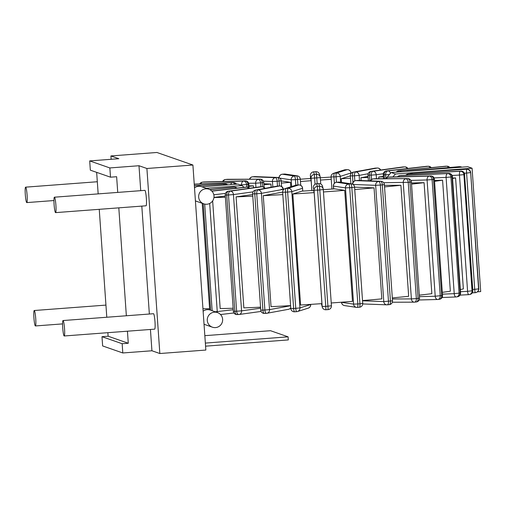 <?xml version="1.0" encoding="UTF-8"?>
<svg xmlns="http://www.w3.org/2000/svg" width="506" height="506" viewBox="0 0 506 506"><rect width="100%" height="100%" fill="white"/><g stroke="black" fill="none" stroke-linecap="round" stroke-linejoin="round"><path stroke-width="0.76" d="M290.786 186.809L290.469 182.318L281.197 180.946M279.16 177.802A3.561 3.472 -81.6 0 1 282.386 174.222L294.397 175.999A3.561 3.472 98.4 0 0 291.178 179.826L295.422 179.662L295.814 185.221M284.416 174.058A3.561 0.772 85.4 0 1 284.454 174.051A3.561 0.772 85.4 0 1 284.492 174.051L282.386 174.222A3.561 0.772 -94.6 0 0 282.348 174.222A3.561 0.772 -94.6 0 0 282.304 174.228M297.914 184.975L297.534 179.491L295.422 179.662A3.561 0.772 -94.6 0 0 294.397 175.999L296.503 175.829A3.561 0.772 85.4 0 1 297.534 179.491L300.305 179.13A3.561 3.561 0 0 0 297.275 175.854A3.561 3.472 98.4 0 0 296.503 175.829L284.492 174.051A3.561 3.472 -81.6 0 1 285.264 174.077A3.561 3.561 0 0 0 284.454 174.051L282.348 174.222A3.561 3.561 0 0 0 279.072 177.764M212.653 200.888L220.186 308.578A147.018 7.179 -4 0 0 233.158 308.249M202.957 308.742A147.018 7.179 -4 0 0 209.61 308.73M252.671 194.557L236.081 196.866L243.848 307.888A147.018 7.179 -4 0 0 260.546 307.186M282.658 192.242A100.593 4.915 176 0 1 281.614 192.293L263.278 195.664L271.045 306.68A147.018 7.179 -4 0 0 290.589 305.624M292.829 194.007L300.589 305.023A147.018 7.179 -4 0 0 321.93 303.632L314.169 192.615L313.606 190.376A100.593 4.915 176 0 1 301.911 191.141L292.829 194.007A147.018 7.179 -4 0 0 314.169 192.615M323.309 189.693A100.593 4.915 176 0 0 334.529 188.846L344.719 190.351L352.48 301.374A147.018 7.179 176 0 1 331.228 302.98M362.517 300.558A147.018 7.179 -4 0 0 381.821 298.888L374.054 187.871L354.693 187.15A100.593 4.915 176 0 1 354.586 187.163A3.561 3.561 0 0 0 351.562 183.899A3.561 3.472 98.4 0 0 350.791 183.874A3.561 0.772 85.4 0 1 351.815 187.536L354.586 187.169L362.72 303.436L359.949 303.796A3.561 0.772 85.4 0 1 359.456 307.231A3.561 0.772 85.4 0 1 359.418 307.231L357.381 307.395M460.333 289.527A147.018 7.179 -4 0 0 463.357 288.926L455.596 177.903L452.541 178.074M442.314 292.341A147.018 7.179 -4 0 0 450.346 291.197L442.579 180.174L434.496 180.515M392.308 297.914A147.018 7.179 -4 0 0 408.665 296.288L400.904 185.272A147.018 7.179 -4 0 1 384.547 186.897M419.303 295.15A147.018 7.179 -4 0 0 431.846 293.689L424.079 182.666A147.018 7.179 -4 0 1 411.536 184.127M458.993 166.689A3.561 1.126 85.1 0 1 459.056 166.683A3.561 1.126 85.1 0 1 459.113 166.683L407.343 171.155A3.561 1.126 -94.9 0 0 407.286 171.155L407.286 171.155A3.561 3.561 0 0 0 406.388 171.351M406.501 171.344A3.561 3.371 -85.7 0 1 407.343 171.155L459.113 166.683A3.561 3.371 -85.7 0 1 459.625 166.676A3.561 3.561 0 0 0 459.056 166.683L407.286 171.155M408.114 171.218A3.561 1.126 -94.9 0 0 408.038 171.205A3.561 3.371 94.3 0 0 407.709 171.249M461.776 167.17A3.561 3.561 0 0 0 460.321 166.733A3.561 3.371 94.3 0 0 459.802 166.733A3.561 1.126 85.1 0 1 460.416 167.271M477.424 291.823L480.7 291.576L472.073 168.22L467.753 166.714L391.094 172.508L386.894 177.524M244.063 187.309L242.083 185.588L237.763 184.083L201.894 186.796M195.392 187.283L194.468 187.353M378.849 178.707L378.728 177.024A100.593 4.915 176 0 1 383.39 176.891M378.728 177.024L383.358 176.385M361.126 180.541L360.93 177.726A100.593 4.915 176 0 1 368.147 177.41M360.93 177.726L368.077 176.411M341.468 182.4L341.208 178.751A100.593 4.915 176 0 1 350.506 178.238M341.208 178.751L350.297 175.886A147.018 7.179 -4 0 1 350.342 175.879M320.469 180.054A100.593 4.915 176 0 1 331.247 179.345M331.088 177.068A147.018 7.179 -4 0 0 320.311 177.789M300.469 181.515A100.593 4.915 176 0 1 311.171 180.705L310.608 178.473A147.018 7.179 -4 0 0 300.311 179.232M281.349 183.102A100.593 4.915 176 0 1 290.469 182.318M248.965 185.86L253.405 185.841A100.593 4.915 176 0 0 249.003 186.341M263.873 183.792L270.931 184.057A100.593 4.915 176 0 0 263.936 184.741M225.309 196.075L213.962 197.384M213.943 197.53A147.018 7.179 -4 0 0 225.391 197.226M236.081 196.866A147.018 7.179 -4 0 0 252.785 196.17M263.278 195.664A147.018 7.179 -4 0 0 282.829 194.601M323.467 191.957A147.018 7.179 -4 0 0 344.719 190.351M354.757 189.541A147.018 7.179 -4 0 0 374.054 187.871M452.566 178.51A147.018 7.179 -4 0 0 455.596 177.903M434.553 181.325A147.018 7.179 -4 0 0 442.579 180.174M384.433 185.335L400.904 185.272M411.46 183.001L424.079 182.666M311.854 190.496L311.171 180.705M253.538 187.713L253.405 185.841M271.153 187.233L270.931 184.057M370.873 180.901A3.561 2.859 -90.2 0 1 373.194 178.915L407.583 178.605A3.561 2.113 83.9 0 1 409.955 182.141L411.384 181.901A3.561 3.561 0 0 0 407.817 178.593A3.561 2.859 89.8 0 0 407.583 178.605L374.927 178.732A3.561 2.859 -90.2 0 1 375.161 178.719L375.161 178.719A3.561 3.561 0 0 0 374.801 178.738A3.561 2.113 83.9 0 1 374.927 178.732L373.194 178.915A3.561 2.113 -96.1 0 0 373.067 178.922L373.067 178.922A3.561 3.561 0 0 0 370.253 180.882M411.384 181.901L419.512 298.167L418.082 298.407A3.561 2.113 83.9 0 1 416.337 301.955A3.561 2.113 83.9 0 1 416.21 301.962M414.477 302.145A3.561 2.113 -96.1 0 0 414.604 302.139A3.561 2.113 -96.1 0 0 416.349 298.591L411.384 298.901A3.561 2.859 89.8 0 0 414.243 302.158A3.561 2.859 89.8 0 0 414.477 302.145M383.693 182.717L408.222 182.324A3.561 2.113 -96.1 0 0 405.85 178.789A3.561 2.859 89.8 0 0 403.25 182.641L411.384 298.901L392.384 298.976M302.594 188.226A3.561 3.561 0 0 0 298.831 184.924A3.561 0.708 86.6 0 0 298.793 184.93L296.674 185.057L285.96 188.434L288.085 188.308A3.561 0.708 86.6 0 0 287.636 192.071L291.81 191.647A3.561 3.485 -107.5 0 0 288.085 188.308L298.793 184.93A3.561 3.485 72.5 0 1 302.525 188.27L302.79 191.085M302.721 191.091L302.525 188.27L291.81 191.647L299.944 307.907L295.763 308.337A3.561 0.708 86.6 0 0 296.674 311.671A3.561 0.708 86.6 0 0 296.706 311.664A3.561 3.485 -107.5 0 0 297.528 311.513L297.528 311.513A3.561 3.485 -107.5 0 0 299.944 307.907L310.652 304.53A3.561 3.485 72.5 0 1 308.243 308.135L297.528 311.513A3.561 3.561 0 0 1 296.674 311.671L294.555 311.797A3.561 0.708 -93.4 0 1 293.644 308.464L290.792 308.489A3.561 3.561 0 0 0 294.555 311.797A3.561 0.708 -93.4 0 0 294.587 311.791L296.636 311.664M298.831 184.924L296.712 185.051A3.561 3.561 0 0 0 295.852 185.209A3.561 3.485 72.5 0 1 296.674 185.057A3.561 0.708 -93.4 0 1 296.712 185.051A3.561 0.708 -93.4 0 1 296.744 185.051M282.658 192.229L285.517 192.198A3.561 0.708 -93.4 0 1 285.96 188.434A3.561 3.485 -107.5 0 0 285.137 188.586L285.137 188.586A3.561 3.561 0 0 0 282.658 192.229L290.792 308.489M317.338 186.398A3.561 3.555 165.9 0 0 314.036 190.193L317.629 190.117L317.338 186.398L319.501 186.246L319.792 189.965L323.296 189.541A3.561 3.555 165.9 0 0 323.201 188.928L323.201 188.928A3.561 3.555 165.9 0 0 319.501 186.246L318.837 183.608A3.561 3.555 -14.1 0 1 322.537 186.29A3.561 3.561 0 0 0 318.837 183.608L316.674 183.76L317.338 186.398M313.372 187.555L313.372 187.562A3.561 3.555 -14.1 0 1 316.674 183.767A3.561 3.561 0 0 0 313.372 187.555L314.036 190.193L322.164 306.459A3.561 3.555 165.9 0 0 322.265 307.079L322.265 307.079A3.561 3.555 165.9 0 0 325.965 309.754L325.756 306.377L322.164 306.459L321.5 303.821A3.561 3.561 0 0 0 321.601 304.441L321.601 304.441A3.561 3.555 -14.1 0 1 321.5 303.821L321.5 303.821M325.965 309.761L328.128 309.602A3.561 3.555 165.9 0 0 331.43 305.807L325.756 306.377L317.629 190.117L319.792 189.965L327.92 306.225L328.128 309.609L325.965 309.754A3.561 3.561 0 0 1 322.265 307.079L321.601 304.441M279.717 185.987A3.561 1.417 87.2 0 0 279.603 185.98A3.561 1.417 87.2 0 0 279.533 185.993L257.908 189.965A3.561 1.417 87.2 0 0 256.751 193.766L261.419 193.349A3.561 3.257 -100.4 0 0 257.908 189.965L279.533 185.993A3.561 3.257 79.6 0 1 283.037 189.377L281.184 189.276M283.101 190.25L283.037 189.377L261.419 193.349L269.546 309.615L264.885 310.026A3.561 1.417 87.2 0 0 266.46 313.328A3.561 1.417 87.2 0 0 266.535 313.315A3.561 3.257 -100.4 0 0 266.934 313.271L266.934 313.271A3.561 3.257 -100.4 0 0 269.546 309.615L290.596 305.744M266.384 313.328L264.549 313.416A3.561 1.417 -92.8 0 1 264.474 313.423A3.561 1.417 -92.8 0 1 262.899 310.127L260.754 310.115A3.561 3.561 0 0 0 264.474 313.423L266.46 313.328A3.561 3.561 0 0 0 266.934 313.271L288.553 309.299A3.561 3.561 0 0 0 290.754 307.939M290.735 307.686A3.561 3.257 79.6 0 1 288.553 309.299M283.366 189.839L283.328 189.288A3.561 3.561 0 0 0 279.603 185.98L277.623 186.075A3.561 3.561 0 0 0 277.149 186.132A3.561 3.257 79.6 0 1 277.547 186.088A3.561 1.417 -92.8 0 1 277.623 186.075A3.561 1.417 -92.8 0 1 277.699 186.081M252.62 193.855L254.771 193.861A3.561 1.417 -92.8 0 1 255.922 190.06A3.561 3.257 -100.4 0 0 255.53 190.104L255.53 190.104A3.561 3.561 0 0 0 252.62 193.855L260.754 310.115M265.112 188.346A3.561 3.561 0 0 0 262.007 186.739A3.561 2.062 88 0 0 261.887 186.746L230.306 191.141A3.561 2.062 88 0 0 228.497 194.974L233.449 194.582A3.561 2.897 -97.9 0 0 230.306 191.141L261.887 186.746A3.561 2.897 82.1 0 1 264.53 188.453M253.076 191.856L233.449 194.582L241.577 310.848L236.631 311.234A3.561 2.062 88 0 0 238.807 314.504A3.561 2.062 88 0 0 238.927 314.498A3.561 2.897 -97.9 0 0 239.174 314.473L239.174 314.473A3.561 2.897 -97.9 0 0 241.577 310.848L260.615 308.198M237.162 314.555A3.561 2.062 -92 0 1 237.042 314.568A3.561 2.062 -92 0 1 234.866 311.298L233.367 311.26A3.561 3.561 0 0 0 237.042 314.568L238.807 314.504A3.561 3.561 0 0 0 239.174 314.473L261.102 311.424M262.007 186.739L260.248 186.796A3.561 3.561 0 0 0 259.882 186.828A3.561 2.897 82.1 0 1 260.122 186.809A3.561 2.062 -92 0 1 260.248 186.796A3.561 2.062 -92 0 1 260.369 186.803M225.233 195L226.732 195.031A3.561 2.062 -92 0 1 228.541 191.205A3.561 2.897 -97.9 0 0 228.295 191.224L228.295 191.224A3.561 3.561 0 0 0 225.233 195L233.367 311.26M211.887 191.167L246.631 187.169A3.561 2.403 83.4 0 1 248.566 188.403M217.232 312.487A3.561 2.403 -96.6 0 0 217.251 311.557L215.126 311.753M249.477 188.276A3.561 3.561 0 0 0 246.82 187.157A3.561 2.619 89.1 0 0 246.631 187.169L245.17 187.195A3.561 2.619 -90.9 0 1 245.353 187.182A3.561 2.619 -90.9 0 1 245.543 187.188M209.889 189.661L234.436 187.233A3.561 1.803 84.4 0 1 235.777 188.264M107.873 332.682L108.12 336.224L101.984 336.692L102.636 345.94L122.794 352.967L151.926 350.766L159.845 353.523L205.841 350.051L192.906 165.019L156.904 152.477L110.909 155.949L118.828 158.707L89.695 160.908L90.34 170.161L110.504 177.182L109.853 167.935L89.695 160.908M194.355 185.759L224.443 184.121A3.561 1.069 86.9 0 0 223.81 185.139M227.681 184.848A3.561 3.561 0 0 0 225.138 183.969A3.561 1.069 86.9 0 0 225.081 183.975A3.561 3.39 77.2 0 1 227.523 184.861M242.083 185.588L206.214 188.302M472.073 168.22L395.414 174.013L392.896 176.936M412.105 173.786A3.561 0.342 -93.7 0 1 412.257 172.862L466.874 169.194A3.561 0.342 86.3 0 0 466.874 169.194L412.453 172.742A3.561 3.561 0 0 0 410.872 173.235A3.561 3.536 59.1 0 1 412.453 172.742L412.257 172.862A3.561 3.536 -120.9 0 0 410.676 173.356L410.676 173.356A3.561 3.561 0 0 0 409.98 173.9M412.453 172.742A3.561 0.342 -93.7 0 1 412.472 172.736A3.561 0.342 -93.7 0 1 412.485 172.742L466.886 169.194A3.561 3.536 59.1 0 1 470.656 172.514L470.65 172.476M478.784 288.743L478.784 288.774A3.561 3.536 59.1 0 1 477.076 292.057A3.561 3.561 0 0 0 478.796 288.755L470.669 172.495A3.561 3.561 0 0 0 466.886 169.194M475.298 292.67A3.561 3.536 -120.9 0 0 476.873 292.177L476.873 292.177A3.561 3.536 -120.9 0 0 478.581 288.894L474.723 289.318A3.561 0.342 86.3 0 0 475.279 292.677A3.561 0.342 86.3 0 0 475.298 292.67M466.671 169.314A3.561 0.342 86.3 0 0 466.589 173.058L470.453 172.635A3.561 3.536 -120.9 0 0 466.671 169.314M395.414 174.013L391.094 172.508M237.048 188.118A3.561 3.561 0 0 0 234.733 187.22A3.561 3.061 90.7 0 0 234.436 187.233L233.336 187.22A3.561 3.061 -89.3 0 1 233.627 187.207L233.627 187.207A3.561 3.561 0 0 0 233.228 187.226A3.561 1.803 84.4 0 1 233.336 187.22L209.68 189.56L233.228 187.226A3.561 1.803 84.4 0 0 233.127 187.239M204.835 335.674L270.533 330.709L288.097 336.832L205.354 343.081M288.097 336.832L288.319 339.918L205.569 346.167M106.791 317.243L99.246 209.326M98.164 193.887L96.659 172.363M108.12 336.224L128.277 343.251L127.436 331.202M126.355 315.763L118.809 207.846M117.734 192.413L116.633 176.72L110.504 177.182M122.794 352.967L122.148 343.713L101.984 336.692M140.731 190.673L138.986 165.734L109.853 167.935M138.986 165.734L146.904 168.492L192.906 165.019M128.277 343.251L122.148 343.713M151.926 350.766L150.434 329.469M149.359 314.03L141.813 206.113M159.845 353.523L146.904 168.492M55.584 212.621L146.044 205.79A7.735 0.873 -94.3 0 0 146.361 198.39A7.735 0.873 -94.3 0 0 144.88 190.357L54.42 197.195A7.735 0.873 -94.3 0 0 54.098 204.595A7.735 0.873 -94.3 0 0 55.584 212.621A7.735 0.873 -94.3 0 0 55.9 205.221A7.735 0.873 -94.3 0 0 54.42 197.195M64.211 335.978L154.672 329.147A7.735 0.873 -94.3 0 0 154.988 321.746A7.735 0.873 -94.3 0 0 153.508 313.714L63.041 320.545A7.735 0.873 -94.3 0 0 62.725 327.951A7.735 0.873 -94.3 0 0 64.211 335.978A7.735 0.873 -94.3 0 0 64.528 328.577A7.735 0.873 -94.3 0 0 63.041 320.545M111.137 159.289L110.909 155.949M27.103 195.19A7.735 0.873 -94.3 0 0 25.616 187.157A7.735 0.873 -94.3 0 0 25.3 194.563A7.735 0.873 -94.3 0 0 26.78 202.59A7.735 0.873 -94.3 0 0 27.103 195.19M35.724 318.546A7.735 0.873 -94.3 0 0 34.244 310.513A7.735 0.873 -94.3 0 0 33.927 317.913A7.735 0.873 -94.3 0 0 35.407 325.946A7.735 0.873 -94.3 0 0 35.724 318.546M194.253 184.273L232.191 182.672A3.561 1.752 87.6 0 0 230.825 184.608M234.974 184.298A3.561 3.093 -98.9 0 0 232.191 182.672L233.247 182.508A3.561 3.093 81.1 0 1 236.081 184.216M200.768 183.868A3.561 2.353 -91.5 0 1 202.571 182.154L243.626 181.059A3.561 2.353 88.5 0 0 241.526 184.905L246.542 184.538L246.719 187.157M248.18 187.403L247.965 184.355L248.851 184.178A3.561 3.561 0 0 0 245.201 180.87A3.561 2.353 88.5 0 0 245.049 180.882A3.561 2.663 82.8 0 1 247.965 184.355L246.542 184.538A3.561 2.663 -97.2 0 0 243.626 181.059L202.571 182.154A3.561 2.663 -97.2 0 0 202.375 182.173A3.561 3.561 0 0 0 199.737 183.912M203.608 182.027A3.561 2.663 82.8 0 1 203.798 181.989A3.561 2.663 82.8 0 1 203.994 181.977A3.561 2.353 -91.5 0 1 204.152 181.964A3.561 2.353 -91.5 0 1 204.304 181.97M223.279 181.452A3.561 2.859 -90.2 0 1 225.594 179.491L259.983 179.181A3.561 2.113 83.9 0 1 262.348 182.717L263.778 182.476A3.561 3.561 0 0 0 260.217 179.168A3.561 2.859 89.8 0 0 259.983 179.181L227.327 179.307A3.561 2.859 -90.2 0 1 227.561 179.295L227.561 179.295A3.561 3.561 0 0 0 227.194 179.314A3.561 2.113 83.9 0 1 227.327 179.307L225.594 179.491A3.561 2.113 -96.1 0 0 225.461 179.497A3.561 3.561 0 0 0 222.64 181.471M260.887 186.777L260.615 182.9A3.561 2.113 -96.1 0 0 258.25 179.364A3.561 2.859 89.8 0 0 255.65 183.21L262.348 182.717L262.633 186.771M249.781 179.206A3.561 3.232 -87.9 0 1 252.589 176.809L275.422 177.65A3.561 3.232 92.1 0 0 272.443 181.496L277.155 181.256L277.49 186.088M279.464 185.987L279.116 181.072L281.184 180.768A3.561 3.561 0 0 0 277.769 177.461A3.561 3.232 92.1 0 0 277.389 177.473A3.561 1.474 84.7 0 1 279.116 181.072L277.155 181.256A3.561 1.474 -95.3 0 0 275.422 177.65L252.589 176.809A3.561 1.474 -95.3 0 0 252.513 176.809A3.561 1.474 -95.3 0 0 252.393 176.834M254.556 176.626A3.561 3.232 -87.9 0 1 254.935 176.613L254.935 176.613A3.561 3.561 0 0 0 254.474 176.626A3.561 1.474 84.7 0 1 254.556 176.626M401.087 171.749A3.561 1.803 -95.6 0 0 399.841 170.876L446.836 166.227A3.561 1.803 84.4 0 1 448.36 167.606M445.527 166.234A3.561 1.803 84.4 0 1 445.628 166.221A3.561 1.803 84.4 0 1 445.729 166.215L399.841 170.876A3.561 3.061 90.7 0 0 397.855 171.996M396.672 172.084A3.561 3.061 -89.3 0 1 398.741 170.864A3.561 1.803 -95.6 0 0 398.639 170.864L398.639 170.864A3.561 1.803 -95.6 0 0 398.431 170.908M449.802 167.48A3.561 3.561 0 0 0 447.127 166.215A3.561 3.061 90.7 0 0 446.836 166.227L445.729 166.215A3.561 3.061 -89.3 0 1 446.026 166.202A3.561 3.561 0 0 0 445.628 166.221L398.639 170.864A3.561 3.561 0 0 0 396.268 172.116M390.449 173.248A3.561 2.403 -96.6 0 0 388.007 170.901L428.177 166.284A3.561 2.403 83.4 0 1 430.239 167.739M426.394 166.341A3.561 2.403 83.4 0 1 426.552 166.316A3.561 2.403 83.4 0 1 426.71 166.31L388.007 170.901A3.561 2.619 89.1 0 0 385.648 174.747L389.342 174.538M384.452 178.681L384.18 174.772A3.561 2.619 -90.9 0 1 386.54 170.927A3.561 2.403 -96.6 0 0 386.382 170.939L386.382 170.939A3.561 3.561 0 0 0 383.238 174.722L385.648 174.747L385.888 178.213M431.232 167.644A3.561 3.561 0 0 0 428.361 166.272A3.561 2.619 89.1 0 0 428.177 166.284L426.71 166.31A3.561 2.619 -90.9 0 1 426.9 166.297A3.561 2.619 -90.9 0 1 427.089 166.303M407.849 168.466A3.561 3.561 0 0 0 404.762 166.885A3.561 2.062 88 0 0 404.636 166.891L402.871 166.955A3.561 2.062 -92 0 1 402.997 166.948A3.561 3.561 0 0 0 402.631 166.98A3.561 2.897 82.1 0 1 402.871 166.955L373.055 171.287A3.561 2.062 88 0 0 371.246 175.12L376.198 174.734A3.561 2.897 -97.9 0 0 373.055 171.287L404.636 166.891A3.561 2.897 82.1 0 1 407.248 168.536M369.88 180.87L369.488 175.184A3.561 2.062 -92 0 1 371.29 171.351A3.561 2.897 -97.9 0 0 371.05 171.37L371.05 171.37A3.561 3.561 0 0 0 367.988 175.146L371.246 175.12L371.549 179.447M404.762 166.885L402.997 166.948A3.561 2.062 -92 0 1 403.118 166.948M377.438 168.036A3.561 1.417 87.2 0 0 377.324 168.03A3.561 1.417 87.2 0 0 377.248 168.036L375.262 168.131A3.561 1.417 -92.8 0 1 375.338 168.125A3.561 3.561 0 0 0 374.87 168.182A3.561 3.257 79.6 0 1 375.262 168.131L355.629 172.008A3.561 1.417 87.2 0 0 354.472 175.816L359.14 175.399A3.561 3.257 -100.4 0 0 355.629 172.008L377.248 168.036A3.561 3.257 79.6 0 1 380.411 170.067M352.941 182.413L352.486 175.911A3.561 1.417 -92.8 0 1 353.643 172.103A3.561 3.257 -100.4 0 0 353.251 172.154L353.251 172.154A3.561 3.561 0 0 0 350.342 175.898L354.472 175.816L354.826 180.825M380.702 170.029A3.561 3.561 0 0 0 377.324 168.03L375.338 168.125A3.561 1.417 -92.8 0 1 375.414 168.125M351.012 172.957A3.561 3.561 0 0 0 347.249 169.655A3.561 0.708 86.6 0 0 347.211 169.662L345.092 169.788A3.561 0.708 -93.4 0 1 345.13 169.782A3.561 3.561 0 0 0 344.27 169.94A3.561 3.485 72.5 0 1 345.092 169.788L334.384 173.166L336.503 173.039A3.561 0.708 86.6 0 0 336.054 176.803L340.228 176.379A3.561 3.485 -107.5 0 0 336.503 173.039L347.211 169.662A3.561 3.485 72.5 0 1 350.943 173.001L351.05 173.507M334.377 183.317L333.935 176.936A3.561 0.708 -93.4 0 1 334.384 173.166A3.561 3.485 -107.5 0 0 333.562 173.318L333.562 173.318A3.561 3.561 0 0 0 331.076 176.961L336.054 176.803L336.433 182.286M347.249 169.655L345.13 169.782A3.561 0.708 -93.4 0 1 345.162 169.782M338.704 182.103A3.561 0.772 85.4 0 1 338.742 182.09L336.629 182.261A3.561 3.561 0 0 0 333.365 186.056L333.454 186.088A3.561 3.472 -81.6 0 1 336.673 182.268L348.685 184.045L350.791 183.874L338.78 182.097A3.561 3.472 -81.6 0 1 339.551 182.122A3.561 3.561 0 0 0 338.742 182.09A3.561 0.772 85.4 0 1 338.78 182.097L336.673 182.268A3.561 0.772 -94.6 0 0 336.629 182.261L336.629 182.261A3.561 0.772 -94.6 0 0 336.591 182.274M357.306 307.401A3.561 0.772 -94.6 0 0 357.344 307.401A3.561 0.772 -94.6 0 0 357.837 303.967L353.593 304.131A3.561 3.472 98.4 0 0 357.306 307.401M333.65 188.915L333.454 186.088L345.465 187.871L349.709 187.707A3.561 0.772 -94.6 0 0 348.685 184.045A3.561 3.472 98.4 0 0 345.465 187.871L353.593 304.131L341.499 302.322A3.561 3.561 0 0 0 344.529 305.592A3.561 3.472 -81.6 0 1 341.588 302.354L341.575 302.215M352.802 184.329A3.561 3.232 -87.9 0 1 355.788 180.623L378.621 181.471A3.561 3.232 92.1 0 0 375.642 185.316L380.354 185.07A3.561 1.474 -95.3 0 0 378.621 181.471L380.588 181.287A3.561 1.474 84.7 0 1 382.315 184.892L384.383 184.589L392.517 300.849L383.776 301.576A3.561 3.232 92.1 0 0 386.869 304.833A3.561 3.232 92.1 0 0 387.248 304.827A3.561 1.474 -95.3 0 0 387.324 304.821A3.561 1.474 -95.3 0 0 388.481 301.336L380.354 185.07L382.315 184.892L390.449 301.152A3.561 1.474 84.7 0 1 389.291 304.644A3.561 1.474 84.7 0 1 389.209 304.644L387.406 304.808M384.383 184.589A3.561 3.561 0 0 0 380.967 181.281A3.561 3.232 92.1 0 0 380.588 181.287L355.788 180.623A3.561 1.474 -95.3 0 0 355.712 180.629L355.712 180.629A3.561 1.474 -95.3 0 0 355.591 180.648M362.726 303.689A3.561 3.561 0 0 0 364.035 303.992A3.561 3.232 -87.9 0 1 362.726 303.632M357.755 180.446A3.561 3.232 -87.9 0 1 358.134 180.433L358.134 180.433A3.561 3.561 0 0 0 357.672 180.446A3.561 1.474 84.7 0 1 357.755 180.446M386.432 178.675A3.561 2.353 -91.5 0 1 388.127 177.214L429.177 176.12A3.561 2.353 88.5 0 0 427.083 179.959L432.092 179.598A3.561 2.663 -97.2 0 0 429.177 176.12L430.606 175.943A3.561 2.663 82.8 0 1 433.522 179.415L434.407 179.238L442.535 295.504L435.211 296.225A3.561 2.353 88.5 0 0 437.652 299.489A3.561 2.353 88.5 0 0 437.804 299.476A3.561 2.663 -97.2 0 0 438 299.463A3.561 2.663 -97.2 0 0 440.226 295.858L432.092 179.598L433.522 179.415L441.649 295.681A3.561 2.663 82.8 0 1 439.429 299.28L438 299.463A3.561 3.561 0 0 1 437.652 299.489L419.158 299.982M434.407 179.238A3.561 3.561 0 0 0 430.758 175.93A3.561 2.353 88.5 0 0 430.606 175.943L388.127 177.214A3.561 2.663 -97.2 0 0 387.931 177.226A3.561 3.561 0 0 0 385.483 178.681M389.165 177.081A3.561 2.663 82.8 0 1 389.354 177.049A3.561 2.663 82.8 0 1 389.55 177.037A3.561 2.353 -91.5 0 1 389.702 177.024A3.561 2.353 -91.5 0 1 389.86 177.024M398.791 176.784A3.561 1.752 -92.4 0 1 399.93 175.588L447.589 173.577A3.561 1.752 87.6 0 0 446.096 177.397L450.928 176.992A3.561 3.093 -98.9 0 0 447.589 173.577L448.645 173.413A3.561 3.093 81.1 0 1 451.991 176.828L452.44 176.714L460.574 292.974L454.224 293.663A3.561 1.752 87.6 0 0 456.115 296.946A3.561 1.752 87.6 0 0 456.21 296.933A3.561 3.093 -98.9 0 0 456.52 296.902A3.561 3.093 -98.9 0 0 459.062 293.259L450.928 176.992L451.991 176.828L460.118 293.094A3.561 3.093 81.1 0 1 457.576 296.737L456.52 296.902A3.561 3.561 0 0 1 456.115 296.946L442.061 297.541L456.014 296.946M448.93 173.419A3.561 1.752 87.6 0 0 448.74 173.406A3.561 1.752 87.6 0 0 448.645 173.413L399.93 175.588A3.561 3.093 -98.9 0 0 399.626 175.62L399.626 175.62A3.561 3.561 0 0 0 397.482 176.815M452.44 176.714A3.561 3.561 0 0 0 448.74 173.406L401.087 175.418A3.561 3.561 0 0 0 400.682 175.455A3.561 3.093 81.1 0 1 400.986 175.424A3.561 1.752 -92.4 0 1 401.087 175.418A3.561 1.752 -92.4 0 1 401.182 175.418M407.457 175.146A3.561 1.069 -93.1 0 1 408.089 174.121L460.27 171.281A3.561 1.069 86.9 0 0 459.461 175.063L463.907 174.64A3.561 3.39 -102.8 0 0 460.27 171.281L460.909 171.129A3.561 3.39 77.2 0 1 464.546 174.494L472.838 290.691L467.588 291.329A3.561 1.069 86.9 0 0 468.841 294.644A3.561 1.069 86.9 0 0 468.891 294.631A3.561 3.39 -102.8 0 0 472.035 290.899L463.907 174.64L464.546 174.494L472.68 290.754A3.561 3.39 77.2 0 1 470.08 294.41L469.435 294.555A3.561 3.561 0 0 1 468.841 294.644L460.03 295.118M464.71 174.431A3.561 3.561 0 0 0 460.966 171.123A3.561 1.069 86.9 0 0 460.909 171.129L408.089 174.121A3.561 3.39 -102.8 0 0 407.551 174.197L407.551 174.197A3.561 3.561 0 0 0 405.755 175.215M460.966 171.123L408.791 173.969A3.561 3.561 0 0 0 408.19 174.051A3.561 3.39 77.2 0 1 408.734 173.975A3.561 1.069 -93.1 0 1 408.791 173.969A3.561 1.069 -93.1 0 1 408.842 173.969M315.055 184.279L314.34 174.488L316.503 174.33L315.839 171.698A3.561 3.555 -14.1 0 1 319.539 174.374A3.561 3.561 0 0 0 315.833 171.692L313.676 171.844L314.34 174.488A3.561 3.555 165.9 0 0 311.038 178.283L320.298 177.631L320.747 184.007L320.298 177.631A3.561 3.555 165.9 0 0 316.503 174.33L317.186 183.722M310.374 175.645A3.561 3.555 -14.1 0 1 313.676 171.85A3.561 3.561 0 0 0 310.374 175.645L310.57 178.473L310.374 175.645L311.038 178.283L311.892 190.49M217.498 312.581A7.735 7.679 109.2 0 0 207.333 318.894A7.735 7.679 109.2 0 0 215.493 327.597A7.735 7.679 109.2 0 0 217.498 312.581L210.3 310.07A7.735 7.679 109.2 0 0 203.127 311.228M204.032 324.163A7.735 7.679 109.2 0 0 205.208 324.688L212.406 327.192M208.87 189.225A7.735 7.679 109.2 0 0 198.713 195.537A7.735 7.679 109.2 0 0 206.865 204.241A7.735 7.679 109.2 0 0 208.87 189.225L201.673 186.714A7.735 7.679 109.2 0 0 194.5 187.871M195.405 200.806A7.735 7.679 109.2 0 0 196.581 201.331L203.779 203.836M279.717 178.131L291.178 179.826L291.652 186.537M409.955 182.141L418.082 298.407L416.349 298.591L408.222 182.324L409.955 182.141M374.674 178.757A3.561 2.113 83.9 0 1 374.801 178.738L373.067 178.922M310.646 304.391L310.722 304.492A3.561 3.561 0 0 1 308.243 308.135M287.636 192.071L295.763 308.337L293.644 308.464L285.517 192.198L287.636 192.071M331.43 305.807L323.296 189.548L331.43 305.807A3.561 3.561 0 0 1 328.128 309.609M318.831 183.615L316.674 183.76M256.751 193.766L264.885 310.026L262.899 310.127L254.771 193.861L256.751 193.766M228.497 194.974L236.631 311.234L234.866 311.298L226.732 195.031L228.497 194.974M213.817 194.759L225.486 193.412M233.26 309.716L217.251 311.557L209.693 203.463M204.696 204.095L212.153 310.716M244.853 187.226A3.561 2.403 83.4 0 1 245.005 187.201A3.561 2.403 83.4 0 1 245.17 187.195L211.761 191.034M203.197 203.633L210.648 310.191M226.777 184.918A3.561 3.39 -102.8 0 0 224.443 184.121L194.348 185.651L225.138 183.969M470.656 172.514L478.581 288.894L470.656 172.514M475.26 292.67L472.281 292.866L475.279 292.677A3.561 3.561 0 0 0 476.873 292.177L477.076 292.057M464.4 173.204L466.589 173.058L474.723 289.318L472.756 289.451M233.247 182.508L194.241 184.152L233.342 182.495A3.561 1.752 87.6 0 0 233.247 182.508M233.532 182.508A3.561 1.752 87.6 0 0 233.342 182.495A3.561 3.561 0 0 1 236.523 184.178M240.211 184.937L241.526 184.905L241.564 185.411M248.655 183.242L255.65 183.21L255.941 187.378M227.067 179.333A3.561 2.113 83.9 0 1 227.194 179.314L225.461 179.497M263.43 181.161L272.443 181.496L272.823 186.929M254.398 176.638A3.561 1.474 84.7 0 1 254.474 176.626L252.513 176.809A3.561 3.561 0 0 0 249.471 179.206M376.477 178.713L376.198 174.734L383.308 173.741M359.494 180.484L359.14 175.399L368.172 173.735M340.646 182.28L340.228 176.379L350.943 173.001L350.987 173.602M351.815 187.536L359.949 303.796L357.837 303.967L349.709 187.707L351.815 187.536M353.043 184.475L375.642 185.316L383.776 301.576L362.536 300.792M357.597 180.459A3.561 1.474 84.7 0 1 357.672 180.446L355.712 180.629A3.561 3.561 0 0 0 352.48 184.165M410.929 180.389L427.083 179.959L435.211 296.225L419.404 296.642M434.04 177.91L446.096 177.397L454.224 293.663L442.44 294.157M452.124 175.462L459.461 175.063L467.588 291.329L460.485 291.715M468.784 294.637L460.036 295.118M315.833 171.698L313.676 171.844M297.275 175.854L285.264 174.077M300.305 179.13L300.735 185.348M460.321 166.733L459.625 166.676M407.817 178.593L375.161 178.719M392.333 302.24L414.243 302.158A3.561 3.561 0 0 0 414.604 302.139L416.337 301.955A3.561 3.561 0 0 0 419.512 298.167M295.852 185.209L285.137 188.586M323.296 189.548A3.561 3.561 0 0 0 323.201 188.928L322.537 186.29M277.149 186.132L255.53 190.104M259.882 186.828L228.295 191.224M233.955 312.98L220.521 314.53M246.82 187.157L245.353 187.182A3.561 3.561 0 0 0 245.005 187.201L211.755 191.028M202.236 203.298L209.686 309.887M234.733 187.22L233.627 187.207M97.316 181.743L25.616 187.157M53.952 200.54L26.78 202.59M105.944 305.099L34.244 310.513M62.58 323.897L35.407 325.946M245.201 180.87L204.152 181.964A3.561 3.561 0 0 0 203.798 181.989L202.375 182.173M248.851 184.178L249.11 187.941M260.217 179.168L227.561 179.295M263.778 182.476L264.119 187.34M277.769 177.461L254.935 176.613M281.184 180.768L281.583 186.467M447.127 166.215L446.026 166.202M428.361 166.272L426.9 166.297A3.561 3.561 0 0 0 426.552 166.316L386.382 170.939M383.238 174.722L383.516 178.688M402.631 166.98L371.05 171.37M367.988 175.146L368.381 180.813M374.87 168.182L353.251 172.154M350.342 175.898L350.892 183.798M344.27 169.94L333.562 173.318M331.076 176.961L331.923 189.048M351.562 183.899L339.551 182.122M344.529 305.592L356.54 307.376A3.561 3.561 0 0 0 357.344 307.401L359.456 307.231A3.561 3.561 0 0 0 362.72 303.436M333.365 186.056L333.568 188.921M392.517 300.849A3.561 3.561 0 0 1 389.291 304.644L387.324 304.821A3.561 3.561 0 0 1 386.869 304.833L364.035 303.992M380.967 181.281L358.134 180.433M439.429 299.28A3.561 3.561 0 0 0 442.535 295.504M430.758 175.93L389.702 177.024A3.561 3.561 0 0 0 389.354 177.049L387.931 177.226M457.576 296.737A3.561 3.561 0 0 0 460.574 292.974M400.682 175.455L399.626 175.62M470.08 294.41A3.561 3.561 0 0 0 472.838 290.691M408.19 174.051L407.551 174.197M320.298 177.631A3.561 3.561 0 0 0 320.203 177.011L319.539 174.374"/></g></svg>
